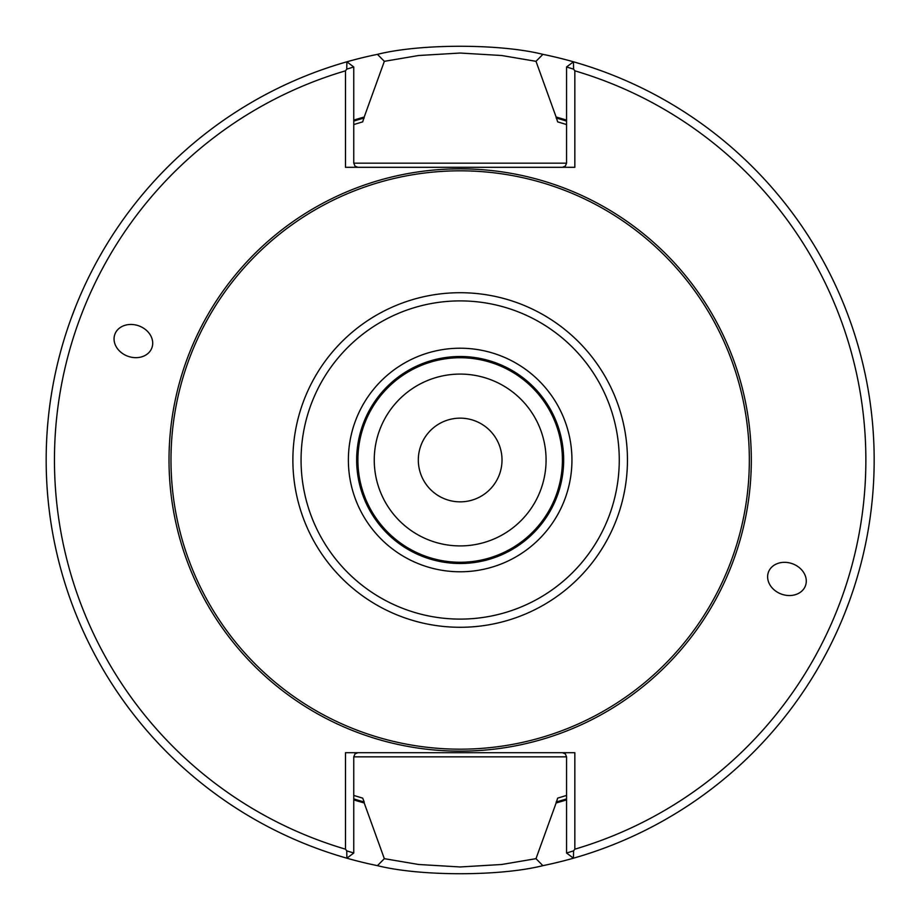<?xml version="1.0" encoding="UTF-8"?>
<svg xmlns="http://www.w3.org/2000/svg" width="920" height="920" viewBox="0 0 920 920"><rect width="100%" height="100%" fill="white"/><g stroke="black" fill="none" stroke-linecap="round" stroke-linejoin="round"><path stroke-width="1.38" d="M749.34 460A289.179 289.179 0 0 0 315.572 209.564A289.179 289.179 0 0 0 315.572 710.435A289.179 289.179 0 0 0 749.34 460M151.903 347.806A19.711 16.146 20 0 0 138.897 325.887A19.711 16.146 20 0 0 114.862 334.316A19.711 16.146 20 0 0 127.857 356.235A19.711 16.146 20 0 0 151.903 347.806M345.483 70.829A405.72 405.72 0 0 0 345.483 849.171L345.483 752.698L574.839 752.698L574.839 849.171A405.72 405.72 0 0 0 574.839 70.829L574.839 167.302L345.483 167.302L345.483 70.829L346.748 69.138L346.886 61.801A414 414 0 0 0 346.886 858.199L346.748 850.862L353.763 853.012L346.886 858.199A414 414 0 0 0 377.441 865.651L384.341 858.67L418.646 864.489L460.161 866.962L501.71 864.489L535.992 858.67L542.892 865.651C500.008 876.449 420.106 876.392 377.441 865.651M768.43 572.194A19.711 16.146 -160 0 0 781.436 594.113A19.711 16.146 -160 0 0 805.471 585.683A19.711 16.146 -160 0 0 792.476 563.764A19.711 16.146 -160 0 0 768.43 572.194M566.559 124.568A351.9 351.9 0 0 0 557.646 121.865L566.559 124.568A351.9 351.9 0 0 0 557.646 121.865L556.128 117.035A356.143 356.143 0 0 1 566.559 120.129M566.559 795.432L557.646 798.134L556.128 802.964A356.143 356.143 0 0 0 566.559 799.871M353.763 124.568L362.687 121.865L364.205 117.035A356.143 356.143 0 0 0 353.763 120.129M353.763 798.905A355.212 355.212 0 0 0 364.205 801.998L362.687 798.134L353.763 795.432M353.763 799.871A356.143 356.143 0 0 0 364.205 802.964L364.205 801.998M357.903 752.698L354.982 753.905L353.763 756.838L353.763 853.012M566.559 853.012L573.585 850.862L573.447 858.199L566.559 853.012L566.559 756.838L565.351 753.905L562.419 752.698M556.128 802.964L535.992 858.67M384.33 858.67L364.205 802.964M562.419 167.302L565.351 166.094L566.559 163.162L566.559 66.987L573.447 61.801L573.585 69.138L574.839 70.829M364.205 117.035L384.341 61.329L377.441 54.349A414 414 0 0 0 346.886 61.801L353.763 66.987L353.763 163.162L354.982 166.094L357.903 167.302M377.441 54.349C420.325 43.55 500.227 43.608 542.892 54.349L535.992 61.329L501.687 55.511L460.172 53.038L418.623 55.511L384.341 61.329M536.003 61.329L556.128 117.035M573.585 69.138L566.559 66.987M574.839 849.171L573.585 850.862M353.763 66.987L346.748 69.138M346.748 850.862L345.483 849.171M75.934 305.865L71.139 318.4M844.399 614.134L849.194 601.599M542.892 865.651A414 414 0 0 0 542.892 54.349M562.419 460A102.258 102.258 0 0 0 409.032 371.438A102.258 102.258 0 0 0 409.032 548.561A102.258 102.258 0 0 0 562.419 460M563.661 460A103.5 103.5 0 0 0 408.411 370.369A103.5 103.5 0 0 0 408.411 549.631A103.5 103.5 0 0 0 563.661 460A103.5 103.5 0 0 0 408.411 370.369A103.5 103.5 0 0 0 408.411 549.631A103.5 103.5 0 0 0 563.661 460M546.077 460A85.916 85.916 0 0 0 417.209 385.595A85.916 85.916 0 0 0 417.209 534.405A85.916 85.916 0 0 0 546.077 460M502.009 460A41.837 41.837 0 0 0 439.242 423.763A41.837 41.837 0 0 0 439.242 496.236A41.837 41.837 0 0 0 502.009 460M751.318 460A291.157 291.157 0 0 0 314.594 207.851A291.157 291.157 0 0 0 314.594 712.149A291.157 291.157 0 0 0 751.318 460M556.128 801.998A355.212 355.212 0 0 0 566.559 798.905M566.559 121.095A355.212 355.212 0 0 0 556.128 118.001M364.205 118.001A355.212 355.212 0 0 0 353.763 121.095M353.763 756.838L566.559 756.838M566.559 163.162L353.763 163.162M571.941 460A111.78 111.78 0 0 0 404.271 363.193A111.78 111.78 0 0 0 404.271 556.807A111.78 111.78 0 0 0 571.941 460M619.263 460A159.091 159.091 0 0 0 380.615 322.218A159.091 159.091 0 0 0 380.615 597.781A159.091 159.091 0 0 0 619.263 460M627.452 460A167.29 167.29 0 0 0 376.522 315.123A167.29 167.29 0 0 0 376.522 604.877A167.29 167.29 0 0 0 627.452 460"/></g></svg>
